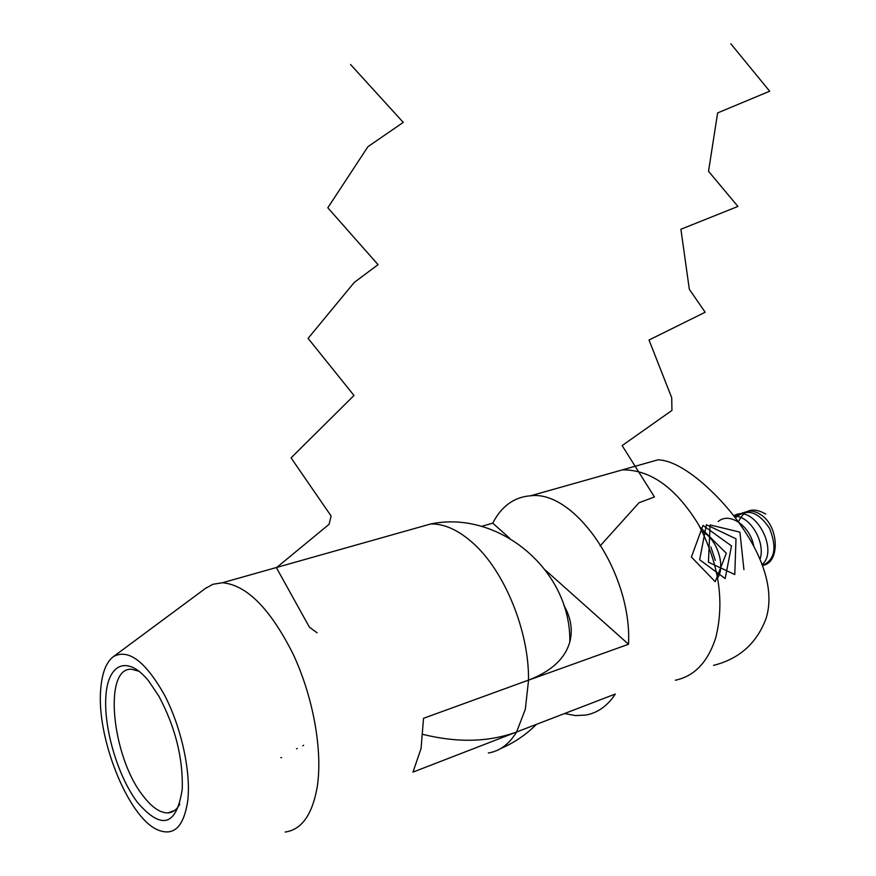 <?xml version="1.0" encoding="UTF-8"?>
<svg xmlns="http://www.w3.org/2000/svg" width="876" height="876" viewBox="0 0 876 876"><rect width="100%" height="100%" fill="white"/><g stroke="black" fill="none" stroke-linecap="round" stroke-linejoin="round"><path stroke-width="1.31" d="M148.624 680.926L158.885 696.179C175.299 727.047 183.095 758.025 182.263 789.101C176.536 826.024 161.567 830.404 137.357 802.263C117.647 776.059 103.39 727.43 105.93 695.544C108.186 663.318 127.666 655.007 148.624 680.926M139.12 671.279L131.805 669.319C102.875 666.527 111.701 756.831 143.149 795.955C151.876 807.354 160.133 813.005 167.918 812.917C172.802 812.632 176.766 809.709 179.81 804.146M100.751 688.886C96.119 736.464 127.414 816.18 157.078 829.605C173.558 836.843 183.785 827.196 187.76 800.653C191.099 771.69 181.179 726.73 164.294 694.646C145.317 661.292 128.4 648.59 113.541 656.529C106.314 661.938 102.043 672.724 100.751 688.886M285.149 832.036C301.464 829.802 312.119 815.008 317.101 787.655C323.014 751.4 313.323 697.033 293 653.835C270.224 608.678 246.704 584.982 222.449 582.748L212.912 584.281L205.345 588.486M563.739 605.053C570.933 617.525 572.948 629.855 569.794 642.042C564.976 658.719 551.212 671.41 528.502 680.126L423.524 718.309L421.06 748.553L412.957 772.117L522.687 729.653M715.747 637.717C707.918 662.07 694.449 676.239 675.352 680.225C694.449 676.239 707.918 662.07 715.747 637.717C724.77 601.538 719.032 563.826 698.522 524.571C675.933 487.855 650.572 469.613 622.442 469.865C650.572 469.613 675.933 487.855 698.522 524.571C719.032 563.826 724.77 601.538 715.747 637.717M564.538 713.546L575.357 715.572L585.803 715.068C597.695 712.922 607.528 705.903 615.324 694.022L516.577 731.997C488.797 742.125 457.611 742.936 423.009 734.406M481.537 526.388L492.739 523.147C501.499 506.164 514.135 497.031 530.648 495.772C575.017 489.947 632.264 573.265 628.53 644.254L518.395 683.806M492.739 523.147L509.624 538.203M545.649 570.342L628.53 644.254M604.528 474.912L622.442 469.865L604.528 474.912M713.557 665.366C739.147 658.949 756.601 643.444 765.931 618.85C781.184 571.732 735.599 508.584 695.621 477.354C680.586 465.857 668.016 460.02 657.898 459.856L645.546 463.338M762.547 565.37C779.804 563.498 779.41 527.615 761.792 515.329L757.083 512.504L752.265 511.113L748.531 511.08L743.855 512.58M280.835 757.63L281.59 757.652M296.526 748.761L297.249 748.509M302.844 745.783L303.6 745.29M317.101 632.8L309.392 627.139L276.422 567.725L329.091 524.308L331.095 515.986L291.062 457.885L353.992 395.47L308.089 338.366L354.254 282.433L378.06 264.651L327.821 207.787L367.942 146.675L403.256 122.388L350.564 64.528M600.082 545.956L639.009 502.758L654.449 496.966L622.135 445.588L671.936 410.439L671.728 397.781L649.017 340.008L705.158 312.239L689.324 289.288L680.904 229.26L737.91 206.451L708.531 171.28L717.63 112.916L769.665 91.213L730.825 43.8M765.701 514.07C753.349 506.832 744.25 509.438 738.402 521.888M762.558 565.381C774.855 560.016 777.176 547.664 769.533 528.348C758.211 511.496 746.812 507.992 735.347 517.825M762.208 564.451C779.377 550.073 753.973 503.196 733.77 515.8L748.531 511.08M760.061 559.074C765.821 542.485 750.009 515.274 734.099 516.216M753.71 545.89C750.086 525.939 729.478 511.54 718.21 521.538M710.841 546.92L715.309 560.377M743.921 569.63L739.924 532.148L710.118 524.943L708.432 562.206L734.778 574.514L736.004 538.817L706.385 524.735L699.661 559.764L725.175 578.565L731.493 545.912L703.001 525.403L691.405 557.026L715.199 581.708L726.324 553.282L699.88 527.013M717.707 577.81C725.624 565.951 717.181 538.904 702.278 531.612M488.315 752.999C499.692 751.137 509.055 744.239 516.391 732.325M528.502 680.126C529.268 631.399 504.456 570.944 473.062 543.164C458.4 530.046 444.285 523.651 430.707 523.968L413.965 528.699M528.502 680.652L525.304 709.352L516.577 731.997M167.918 812.917L174.62 810.464M500.601 748.597C514.07 742.848 526.016 734.767 536.43 724.364M569.794 642.042C571.371 570.451 498.991 509.679 430.707 523.968L222.449 582.748M113.541 656.529L206.506 587.632M530.648 495.772L657.898 459.856"/></g></svg>
